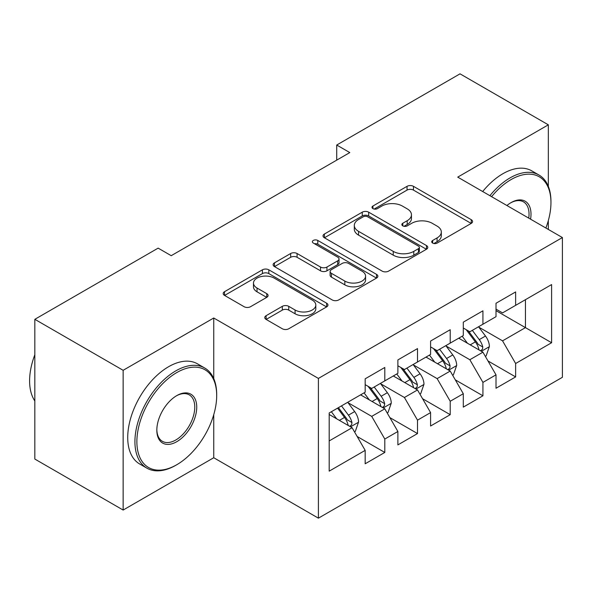 <?xml version="1.0" encoding="UTF-8"?>
<svg xmlns="http://www.w3.org/2000/svg" width="592" height="592" viewBox="0 0 592 592"><rect width="100%" height="100%" fill="white"/><g stroke="black" fill="none" stroke-linecap="round" stroke-linejoin="round"><path stroke-width="0.89" d="M432.641 243.083A3.175 1.835 0 0 0 437.14 243.083L471.247 223.391A4.544 2.62 0 0 0 472.579 221.541A4.544 2.62 0 0 0 471.247 219.684L413.46 186.325A4.544 2.62 0 0 0 407.044 186.325L372.93 206.016A3.175 1.835 0 0 0 371.998 207.311A3.175 1.835 0 0 0 372.93 208.613A3.175 1.835 0 0 0 377.422 208.613L381.84 206.06A14.526 8.392 0 0 1 402.39 206.06L407.2 208.843A14.526 8.392 0 0 1 411.455 214.77A14.526 8.392 0 0 1 407.2 220.705L402.789 223.251A3.175 1.835 0 0 0 401.857 224.553A3.175 1.835 0 0 0 402.789 225.848A3.175 1.835 0 0 0 407.281 225.848L411.699 223.302A14.526 8.392 0 0 1 432.241 223.302L437.059 226.077A14.526 8.392 0 0 1 441.314 232.012A14.526 8.392 0 0 1 437.059 237.94L432.641 240.493A3.175 1.835 0 0 0 431.716 241.788A3.175 1.835 0 0 0 432.641 243.083L432.641 240.493M266.104 315.699A4.544 2.62 0 0 0 264.772 317.549A4.544 2.62 0 0 0 266.104 319.406L282.317 328.767A4.544 2.62 0 0 0 288.741 328.767L326.621 306.893A4.544 2.62 0 0 0 327.953 305.043A4.544 2.62 0 0 0 326.621 303.185L268.835 269.826A4.544 2.62 0 0 0 262.411 269.826L224.531 291.693A4.544 2.62 0 0 0 223.199 293.551A4.544 2.62 0 0 0 224.531 295.401L244.111 306.708A4.544 2.62 0 0 0 250.534 306.708L266.748 297.347A4.544 2.62 0 0 0 268.072 295.497A4.544 2.62 0 0 0 266.748 293.639L257.032 288.038A12.143 7.015 0 0 1 253.48 283.072A12.143 7.015 0 0 1 260.976 276.597A12.143 7.015 0 0 1 274.207 278.114L312.25 300.085A12.143 7.015 0 0 1 315.81 305.043A12.143 7.015 0 0 1 308.314 311.518A12.143 7.015 0 0 1 295.075 310.001L288.741 306.338A4.544 2.62 0 0 0 282.317 306.338L266.104 315.699L266.104 319.406M213.742 378.584L213.742 318L123.143 370.303L34.832 319.317L158.138 248.129L171.221 255.685L349.805 152.581L336.722 145.025L336.722 160.136M213.742 318L318.407 378.421L562.4 237.555L562.4 377.296L318.407 518.163L318.407 378.421M548.333 186.384L548.333 124.823L457.734 177.126L562.4 237.555M548.333 124.823L460.028 73.837L336.722 145.025M382.158 271.121A4.544 2.62 0 0 0 388.581 271.121L426.462 249.247A4.544 2.62 0 0 0 427.794 247.397A4.544 2.62 0 0 0 426.462 245.539L368.675 212.18A4.544 2.62 0 0 0 362.252 212.18L324.372 234.047A4.544 2.62 0 0 0 323.04 235.905A4.544 2.62 0 0 0 324.372 237.755L382.158 271.121M314.567 243.771A3.175 1.835 0 0 1 317.793 244.222L317.793 240.448L376.542 274.362A4.544 2.62 0 0 1 377.874 276.22A4.544 2.62 0 0 1 376.542 278.07L338.661 299.944A4.544 2.62 0 0 1 332.238 299.944L274.451 266.578L274.451 262.87A4.544 2.62 0 0 0 273.119 264.728A4.544 2.62 0 0 0 274.451 266.578M274.451 262.87L290.665 253.509A4.544 2.62 0 0 1 297.08 253.509L320.524 267.044A4.544 2.62 0 0 0 326.939 267.044L337.699 260.835A4.544 2.62 0 0 0 339.024 258.978A4.544 2.62 0 0 0 337.699 257.128L313.294 243.038A3.175 1.835 0 0 1 312.369 241.743A3.175 1.835 0 0 1 314.33 240.049A3.175 1.835 0 0 1 317.793 240.448M496.007 310.637L525.444 327.628L525.444 299.685L551.603 284.574L515.632 305.346L515.632 291.937L496.007 303.267L496.007 316.676L482.924 324.231L482.924 310.822L463.299 322.152L463.299 335.56L450.216 343.116L450.216 329.707L430.591 341.036L430.591 354.445L417.508 361.993L417.508 348.592L397.883 359.921L397.883 373.33L384.8 380.878L384.8 367.469L365.175 378.806L365.175 392.207L329.196 412.979L329.196 471.143L365.175 450.371L352.092 427.713L329.196 414.496M551.603 284.574L551.603 342.738L515.632 363.51L502.549 340.851L478.832 327.154M487.993 360.957L515.632 376.919L515.632 363.51M515.632 376.919L496.007 388.248L496.007 374.84L482.924 382.395L469.841 359.729L446.124 346.039M455.285 379.842L482.924 395.796L482.924 382.395M482.924 395.796L463.299 407.126L463.299 393.724L450.216 401.272L437.133 378.614L413.416 364.924M422.577 398.727L450.216 414.681L450.216 401.272M450.216 414.681L430.591 426.011L430.591 412.602L417.508 420.157L404.425 397.498L380.708 383.808M389.869 417.612L417.508 433.566L417.508 420.157M417.508 433.566L397.883 444.895L397.883 431.487L384.8 439.042L371.717 416.383L348.007 402.693M357.161 436.489L384.8 452.451L384.8 439.042M384.8 452.451L365.175 463.78L365.175 450.371M365.175 384.659L371.717 388.433L384.8 380.878M329.196 440.929L352.092 427.713M397.883 365.775L404.425 369.549L417.508 361.993M371.717 416.383L384.8 408.828L360.595 394.857M397.883 431.487L384.8 408.828M430.591 346.89L437.133 350.664L450.216 343.116M404.425 397.498L417.508 389.943L393.303 375.972M430.591 412.602L417.508 389.943M463.299 328.005L469.841 331.786L482.924 324.231M437.133 378.614L450.216 371.058L426.011 357.087M463.299 393.724L450.216 371.058M496.007 309.12L502.549 312.902L515.632 305.346M469.841 359.729L482.924 352.181L458.719 338.202M496.007 374.84L482.924 352.181M34.832 319.317L34.832 459.059L123.143 510.045L213.742 457.734L318.407 518.163M123.143 370.303L123.143 510.045M548.333 229.437L548.333 220.542M502.549 340.851L525.444 327.628L551.603 342.738M213.742 457.734L213.742 414.681M433.914 243.534L437.059 241.721A14.526 8.392 0 0 0 441.314 235.786L441.314 232.012M411.455 214.77L411.455 218.552A14.526 8.392 0 0 1 407.2 224.479L404.055 226.299M471.188 223.428L413.46 190.099A4.544 2.62 0 0 0 407.044 190.099L374.203 209.057M426.403 249.284L368.675 215.954A4.544 2.62 0 0 0 362.252 215.954L324.431 237.792M418.44 248.692A3.175 1.835 0 0 0 419.373 247.397A3.175 1.835 0 0 0 418.44 246.094L367.713 216.813A3.175 1.835 0 0 0 363.222 216.813L358.567 219.499A14.526 8.392 0 0 0 354.312 225.434A14.526 8.392 0 0 0 358.567 231.361L393.236 251.378A14.526 8.392 0 0 0 413.786 251.378L418.44 248.692L418.44 252.473A3.175 1.835 0 0 0 419.373 251.171L419.373 247.397M354.312 225.434L354.312 229.208A14.526 8.392 0 0 0 358.567 235.142L358.567 231.361M418.44 252.473L413.786 255.159A14.526 8.392 0 0 1 393.236 255.159L358.567 235.142M274.51 266.615L290.665 257.291L290.665 253.509M339.024 258.978L339.024 262.759A4.544 2.62 0 0 1 337.699 264.609L326.939 270.818A4.544 2.62 0 0 1 320.524 270.818L297.08 257.291A4.544 2.62 0 0 0 290.665 257.291M317.793 244.222L376.482 278.107M344.84 281.082A12.143 7.015 0 0 0 358.071 282.606A12.143 7.015 0 0 0 365.575 276.124A12.143 7.015 0 0 0 362.015 271.166L348.614 263.425A4.544 2.62 0 0 0 342.191 263.425L331.439 269.641A4.544 2.62 0 0 0 330.107 271.491A4.544 2.62 0 0 0 331.439 273.341L344.84 281.082L344.84 284.863A12.143 7.015 0 0 0 358.071 286.38A12.143 7.015 0 0 0 365.575 279.905L365.575 276.124M330.107 271.491L330.107 275.265A4.544 2.62 0 0 0 331.439 277.123L331.439 273.341M344.84 284.863L331.439 277.123M315.81 305.043L315.81 308.817A12.143 7.015 0 0 1 308.314 315.292A12.143 7.015 0 0 1 295.075 313.775L288.741 310.112A4.544 2.62 0 0 0 282.317 310.112L266.163 319.443M253.48 283.072L253.48 286.854A12.143 7.015 0 0 0 257.032 291.812L257.032 288.038M266.689 297.384L257.032 291.812M326.562 306.93L268.835 273.6A4.544 2.62 0 0 0 262.411 273.6L224.59 295.438M485.344 356.369L486.128 355.918L489.399 346.475A12.254 7.074 -120 0 0 485.484 336.034L478.536 326.762M467.465 343.256L462.182 336.204M459.71 338.779L459.111 337.973M480.615 350.841L482.51 349.139L482.776 347.001A12.254 7.074 -120 0 0 479.268 339.623L472.32 330.351M468.353 330.928L476.937 342.383A6.246 3.604 60 0 1 478.07 344.278L482.776 347.001M466.2 329.685L475.346 341.887A12.254 7.074 60 0 1 478.854 349.265L479.106 349.976M452.636 375.254L453.42 374.803L456.691 365.36A12.254 7.074 -120 0 0 452.776 354.919L445.828 345.647M434.757 362.134L429.474 355.089M427.01 357.664L426.403 356.858M447.907 369.726L449.802 368.017L450.068 365.878A12.254 7.074 -120 0 0 446.56 358.508L439.612 349.236M435.645 349.813L444.229 361.268A6.246 3.604 60 0 1 445.362 363.162L450.068 365.878M433.492 348.57L442.638 360.772A12.254 7.074 60 0 1 446.146 368.15L446.398 368.853M419.928 394.139L420.712 393.687L423.983 384.238A12.254 7.074 -120 0 0 420.068 373.804L413.12 364.531M402.049 381.019L396.766 373.974M394.302 376.549L393.695 375.742M415.199 388.611L417.094 386.902L417.367 384.763A12.254 7.074 -120 0 0 413.852 377.393L406.911 368.113M402.945 368.698L411.521 380.153A6.246 3.604 60 0 1 412.661 382.047L417.367 384.763M400.784 367.447L409.93 379.657A12.254 7.074 60 0 1 413.438 387.027L413.69 387.738M545.883 228.024A56.432 32.582 120 0 0 550.952 202.619A56.432 32.582 120 0 0 511.051 179.583A56.432 32.582 120 0 0 491.589 196.67M489.887 195.693A57.816 33.381 -60 0 1 510.067 177.881A57.816 33.381 -60 0 1 538.979 175.017A57.816 33.381 -60 0 1 550.952 201.487L550.952 202.619M506.907 205.513A28.216 16.287 -60 0 1 511.051 202.619L511.051 202.619A28.216 16.287 -60 0 1 530.565 219.173M528.745 218.13A26.825 15.488 120 0 0 523.483 201.857A26.825 15.488 120 0 0 510.556 202.915M482.687 191.534A57.816 33.381 -60 0 1 502.874 173.73A57.816 33.381 -60 0 1 531.779 170.866L538.979 175.017M176.786 372.568A56.432 32.582 120 0 0 136.878 441.684A56.432 32.582 120 0 0 176.786 464.72L175.802 465.29A57.816 33.381 -60 0 1 146.89 468.154A57.816 33.381 -60 0 1 138.032 421.822A57.816 33.381 -60 0 1 175.802 370.873A57.816 33.381 -60 0 1 204.714 368.009A57.816 33.381 -60 0 1 216.687 394.479L216.687 395.611A56.432 32.582 120 0 0 176.786 372.568M176.779 395.611L176.786 395.611A28.216 16.287 -60 0 1 196.736 407.126A28.216 16.287 -60 0 1 176.786 441.684A28.216 16.287 -60 0 1 156.828 430.169A28.216 16.287 -60 0 1 176.779 395.611A28.216 16.287 -60 0 1 176.786 395.611M156.836 429.592A26.825 15.488 120 0 0 162.386 441.314A26.825 15.488 120 0 0 175.802 439.989A26.825 15.488 120 0 0 193.325 416.346A26.825 15.488 120 0 0 189.218 394.849A26.825 15.488 120 0 0 176.283 395.9M34.832 400.969A57.816 33.381 -60 0 1 34.832 354.749M146.89 468.154L139.697 464.002A57.816 33.381 -60 0 1 130.832 417.671A57.816 33.381 -60 0 1 168.609 366.714A57.816 33.381 -60 0 1 197.513 363.851L204.714 368.009M175.802 465.29L176.786 464.72A56.432 32.582 120 0 0 216.687 395.611M387.22 413.024L388.004 412.565L391.275 403.122A12.254 7.074 -120 0 0 387.36 392.688L380.412 383.409M369.341 399.903L364.058 392.851M361.594 395.426L360.987 394.627M382.491 407.496L384.386 405.786L384.659 403.648A12.254 7.074 -120 0 0 381.152 396.277L374.203 386.998M370.237 387.575L378.813 399.03A6.246 3.604 60 0 1 379.953 400.932L384.659 403.648M368.076 386.332L377.222 398.542A12.254 7.074 60 0 1 380.73 405.912L380.982 406.623M354.512 431.901L355.296 431.45L358.567 422.007A12.254 7.074 -120 0 0 354.652 411.573L347.711 402.294M336.633 418.788L331.357 411.736M349.783 426.381L351.685 424.671L351.951 422.533A12.254 7.074 -120 0 0 348.444 415.155L341.495 405.883M338.424 407.659L346.113 417.915A6.246 3.604 60 0 1 347.245 419.817L351.951 422.533M337.566 408.147L344.514 417.427A12.254 7.074 60 0 1 348.022 424.797L348.274 425.507M437.059 241.721L437.059 237.94M402.789 225.848L402.789 223.251M407.2 224.479L407.2 220.705M372.93 208.613L372.93 206.016M407.044 190.099L407.044 186.325M413.46 190.099L413.46 186.325M471.247 223.391L471.247 219.684M324.372 237.755L324.372 234.047M362.252 215.954L362.252 212.18M368.675 215.954L368.675 212.18M426.462 249.247L426.462 245.539M393.236 255.159L393.236 251.378M413.786 255.159L413.786 251.378M297.08 257.291L297.08 253.509M320.524 270.818L320.524 267.044M326.939 270.818L326.939 267.044M337.699 264.609L337.699 260.835M376.542 278.07L376.542 274.362M282.317 310.112L282.317 306.338M288.741 310.112L288.741 306.338M295.075 313.775L295.075 310.001M266.748 297.347L266.748 293.639M224.531 295.401L224.531 291.693M262.411 273.6L262.411 269.826M268.835 273.6L268.835 269.826M326.621 306.893L326.621 303.185M481.385 351.293L489.318 346.712M479.268 339.623L485.484 336.034M470.226 344.847L475.346 341.887M448.677 370.178L456.61 365.597M446.56 358.508L452.776 354.919M437.518 363.732L442.638 360.772M415.969 389.055L423.902 384.482M413.852 377.393L420.068 373.804M404.81 382.617L409.93 379.657M383.261 407.94L391.194 403.359M381.152 396.277L387.36 392.688M372.102 401.494L377.222 398.542M350.553 426.825L358.486 422.244M348.444 415.155L354.652 411.573M339.394 420.379L344.514 417.427"/></g></svg>
